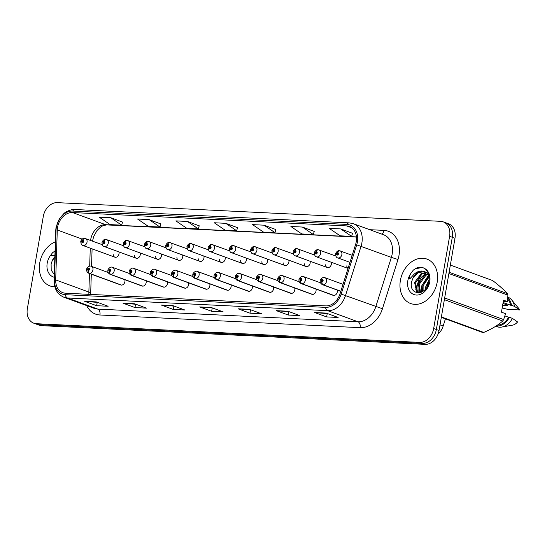 <?xml version="1.0" encoding="UTF-8"?>
<svg xmlns="http://www.w3.org/2000/svg" width="547" height="547" viewBox="0 0 547 547"><rect width="100%" height="100%" fill="white"/><g stroke="black" fill="none" stroke-linecap="round" stroke-linejoin="round"><path stroke-width="0.82" d="M142.781 286.143L110.802 274.43A2.468 1.532 -90.3 0 1 109.639 271.483A1.231 0.944 -69.9 0 0 110.015 269.076A1.231 0.944 -69.9 0 0 109.557 271.476A2.468 1.566 96 0 0 110.549 274.423A3.699 2.824 110.1 0 1 110.029 274.3L142.008 286.013A3.699 2.824 -69.9 0 0 146.152 282.676A3.699 2.824 -69.9 0 0 146.042 280.748M164.018 287.175L132.039 275.469A2.468 1.532 -90.3 0 1 130.877 272.515A1.231 0.944 -69.9 0 0 131.246 270.115A1.231 0.944 -69.9 0 0 130.795 272.515A2.468 1.566 96 0 0 131.786 275.456A3.699 2.824 110.1 0 1 131.259 275.332L163.238 287.045A3.699 2.824 -69.9 0 0 167.389 283.715A3.699 2.824 -69.9 0 0 167.279 281.78M185.248 288.214L153.276 276.502A2.468 1.532 -90.3 0 1 152.114 273.555A1.231 0.944 -69.9 0 0 152.483 271.148A1.231 0.944 -69.9 0 0 152.025 273.548A2.468 1.566 96 0 0 153.023 276.488A3.699 2.824 110.1 0 1 152.497 276.372L184.476 288.078A3.699 2.824 -69.9 0 0 188.626 284.748A3.699 2.824 -69.9 0 0 188.517 282.82M206.486 289.247L174.507 277.534A2.468 1.532 -90.3 0 1 173.344 274.587A1.231 0.944 -69.9 0 0 173.72 272.18A1.231 0.944 -69.9 0 0 173.262 274.58A2.468 1.566 96 0 0 174.261 277.527A3.699 2.824 110.1 0 1 173.734 277.404L205.713 289.117A3.699 2.824 -69.9 0 0 209.857 285.78A3.699 2.824 -69.9 0 0 209.754 283.852M227.723 290.279L195.744 278.573A2.468 1.532 -90.3 0 1 194.582 275.62A1.231 0.944 -69.9 0 0 194.958 273.22A1.231 0.944 -69.9 0 0 194.5 275.62A2.468 1.566 96 0 0 195.498 278.56A3.699 2.824 110.1 0 1 194.971 278.437L226.95 290.149A3.699 2.824 -69.9 0 0 231.094 286.819A3.699 2.824 -69.9 0 0 230.984 284.884M248.96 291.319L216.981 279.606A2.468 1.532 -90.3 0 1 215.819 276.659A1.231 0.944 -69.9 0 0 216.188 274.252A1.231 0.944 -69.9 0 0 215.737 276.652A2.468 1.566 96 0 0 216.728 279.592A3.699 2.824 110.1 0 1 216.209 279.476L248.181 291.182A3.699 2.824 -69.9 0 0 252.331 287.852A3.699 2.824 -69.9 0 0 252.222 285.924M270.197 292.351L238.218 280.638A2.468 1.532 -90.3 0 1 237.056 277.691A1.231 0.944 -69.9 0 0 237.425 275.285A1.231 0.944 -69.9 0 0 236.967 277.685A2.468 1.566 96 0 0 237.966 280.632A3.699 2.824 110.1 0 1 237.439 280.508L269.418 292.221A3.699 2.824 -69.9 0 0 273.568 288.884A3.699 2.824 -69.9 0 0 273.459 286.956M291.428 293.383L259.456 281.678A2.468 1.532 -90.3 0 1 258.287 278.724A1.231 0.944 -69.9 0 0 258.663 276.324A1.231 0.944 -69.9 0 0 258.205 278.724A2.468 1.566 96 0 0 259.203 281.664A3.699 2.824 110.1 0 1 258.676 281.541L290.655 293.254A3.699 2.824 -69.9 0 0 294.799 289.924A3.699 2.824 -69.9 0 0 294.696 287.989M312.665 294.423L280.686 282.71A2.468 1.532 -90.3 0 1 279.524 279.763A1.231 0.944 -69.9 0 0 279.9 277.356A1.231 0.944 -69.9 0 0 279.442 279.756A2.468 1.566 96 0 0 280.44 282.696A3.699 2.824 110.1 0 1 279.914 282.58L311.893 294.286A3.699 2.824 -69.9 0 0 316.036 290.956A3.699 2.824 -69.9 0 0 315.934 289.028M333.902 295.455L301.923 283.749A2.468 1.532 -90.3 0 1 300.761 280.796A1.231 0.944 -69.9 0 0 301.137 278.389A1.231 0.944 -69.9 0 0 300.679 280.789A2.468 1.566 96 0 0 301.671 283.736A3.699 2.824 110.1 0 1 301.151 283.613L333.13 295.325A3.699 2.824 -69.9 0 0 337.273 291.989A3.699 2.824 -69.9 0 0 337.164 290.06M121.543 285.11L89.564 273.397A2.468 1.532 -90.3 0 1 88.402 270.45A1.231 0.944 -69.9 0 0 88.778 268.044A1.231 0.944 -69.9 0 0 88.32 270.444A2.468 1.566 96 0 0 89.318 273.384A3.699 2.824 110.1 0 1 88.792 273.268L120.771 284.973A3.699 2.824 -69.9 0 0 124.914 281.643A3.699 2.824 -69.9 0 0 124.812 279.715M134.432 255.49A3.699 2.824 -69.9 0 0 136.1 258.205A3.699 2.824 -69.9 0 0 140.244 254.875A3.699 2.824 -69.9 0 0 140.141 252.94M155.669 256.529A3.699 2.824 -69.9 0 0 157.338 259.237A3.699 2.824 -69.9 0 0 161.481 255.907A3.699 2.824 -69.9 0 0 161.379 253.979M176.907 257.562A3.699 2.824 -69.9 0 0 178.575 260.276A3.699 2.824 -69.9 0 0 182.719 256.94A3.699 2.824 -69.9 0 0 182.609 255.011M198.137 258.601A3.699 2.824 -69.9 0 0 199.805 261.309A3.699 2.824 -69.9 0 0 203.956 257.979A3.699 2.824 -69.9 0 0 203.846 256.044M219.374 259.634A3.699 2.824 -69.9 0 0 221.043 262.341A3.699 2.824 -69.9 0 0 225.193 259.011A3.699 2.824 -69.9 0 0 225.084 257.083M240.612 260.666A3.699 2.824 -69.9 0 0 242.28 263.38A3.699 2.824 -69.9 0 0 246.423 260.044A3.699 2.824 -69.9 0 0 246.321 258.116M261.849 261.705A3.699 2.824 -69.9 0 0 263.517 264.413A3.699 2.824 -69.9 0 0 267.661 261.083A3.699 2.824 -69.9 0 0 267.558 259.148M283.086 262.738A3.699 2.824 -69.9 0 0 284.748 265.445A3.699 2.824 -69.9 0 0 288.898 262.116A3.699 2.824 -69.9 0 0 288.789 260.187M304.317 263.77A3.699 2.824 -69.9 0 0 305.985 266.485A3.699 2.824 -69.9 0 0 310.135 263.148A3.699 2.824 -69.9 0 0 310.026 261.22M325.554 264.81A3.699 2.824 -69.9 0 0 327.222 267.517A3.699 2.824 -69.9 0 0 331.366 264.187A3.699 2.824 -69.9 0 0 331.263 262.252M346.791 265.842A3.699 2.824 -69.9 0 0 348.063 268.365M113.195 254.458A3.699 2.824 -69.9 0 0 114.863 257.172A3.699 2.824 -69.9 0 0 119.014 253.835A3.699 2.824 -69.9 0 0 118.904 251.907M445.429 318.846L443.166 326.026A14.79 11.296 110.1 0 1 438.044 334.114M39.76 262.833A23.671 18.078 -69.9 0 0 50.023 285.951A23.671 18.078 -69.9 0 0 54.844 286.806A23.671 18.078 -69.9 0 1 50.023 285.951A23.671 18.078 -69.9 0 1 39.76 262.833A23.671 18.078 -69.9 0 1 55.35 241.856A23.671 18.078 -69.9 0 0 39.76 262.833M400.39 280.406A23.671 18.078 -69.9 0 0 410.647 303.523A23.671 18.078 -69.9 0 0 437.183 282.197A23.671 18.078 -69.9 0 0 426.927 259.08A23.671 18.078 -69.9 0 0 400.39 280.406A23.671 18.078 -69.9 0 0 410.647 303.523A23.671 18.078 -69.9 0 0 437.183 282.197A23.671 18.078 -69.9 0 0 426.927 259.08A23.671 18.078 -69.9 0 0 400.39 280.406M57.551 227.313A15.781 12.055 110.1 0 1 72.477 212.537L346.62 225.897A15.781 12.055 110.1 0 1 349.396 226.458A15.781 12.055 110.1 0 1 355.584 244.53L340.049 293.766A15.781 12.055 110.1 0 1 325.773 305.882L65.578 293.206A15.781 12.055 110.1 0 1 62.802 292.652A15.781 12.055 110.1 0 1 55.691 279.914L57.278 229.993A15.781 12.055 110.1 0 1 57.551 227.313M56.362 227.258A17.306 13.224 -69.9 0 0 56.061 230.198L54.474 280.112A17.306 13.224 -69.9 0 0 65.319 294.696L325.513 307.373A17.306 13.224 -69.9 0 0 341.171 294.088L356.712 244.844A17.306 13.224 -69.9 0 0 346.88 224.407L72.73 211.046A17.306 13.224 -69.9 0 0 56.362 227.258M33.764 323.188L39.145 325.157A14.79 11.296 -69.9 0 0 41.736 325.677L425.053 344.357A14.79 11.296 -69.9 0 0 439.043 330.504L454.981 238.266L452.287 237.282A14.79 11.296 -69.9 0 0 445.873 222.827A14.79 11.296 -69.9 0 1 452.287 237.282L436.356 329.52L452.287 237.282L449.6 236.297A14.79 11.296 -69.9 0 0 443.186 221.843A14.79 11.296 -69.9 0 0 440.588 221.323L57.271 202.643A14.79 11.296 -69.9 0 0 43.281 216.496L27.35 308.734A14.79 11.296 -69.9 0 0 33.764 323.188A14.79 11.296 -69.9 0 0 36.362 323.708L419.679 342.388A14.79 11.296 -69.9 0 0 433.668 328.535L449.6 236.297M425.053 344.357L422.366 343.372A14.79 11.296 -69.9 0 0 436.356 329.52A14.79 11.296 -69.9 0 1 422.366 343.372L39.049 324.692L422.366 343.372L419.679 342.388M36.451 324.173A14.79 11.296 -69.9 0 0 39.049 324.692A14.79 11.296 -69.9 0 1 36.451 324.173M352.548 233.295L340.726 228.919L329.226 228.359L340.138 235.819L351.639 236.379L352.562 233.254M314.217 231.422L302.395 227.053L290.895 226.492L301.807 233.952L313.308 234.513L314.231 231.388M275.886 229.555L264.064 225.186L252.564 224.626L263.476 232.085L274.977 232.646L275.893 229.521M122.555 222.089L110.733 217.713L99.233 217.152L110.152 224.612L121.653 225.173L122.569 222.048M160.893 223.955L149.064 219.579L137.564 219.026L148.483 226.479L159.984 227.039L160.9 223.914M199.224 225.822L187.395 221.453L175.895 220.892L186.814 228.345L198.315 228.906L199.231 225.788M237.555 227.689L225.726 223.32L214.233 222.759L225.145 230.212L236.646 230.772L237.562 227.655M287.852 311.222L299.811 315.605L288.31 315.045L276.351 310.662L287.852 311.222M326.183 313.089L338.142 317.472L326.641 316.911L314.689 312.528L326.183 313.089M172.859 305.623L184.811 309.999L173.317 309.438L161.358 305.062L172.859 305.623M134.528 303.756L146.48 308.132L134.979 307.571L123.027 303.195L134.528 303.756M96.197 301.882L108.149 306.265L96.648 305.705L84.696 301.322L96.197 301.882M249.521 309.356L261.48 313.732L249.979 313.171L238.02 308.795L249.521 309.356M211.19 307.489L223.142 311.865L211.648 311.305L199.689 306.929L211.19 307.489M211.648 311.305L212.222 307.975M212.564 307.988L200.113 307.024A3.945 2.475 -87.2 0 1 199.689 306.929M249.979 313.171L250.553 309.841M250.895 309.862L238.451 308.891A3.945 2.475 -87.2 0 1 238.02 308.795M96.648 305.705L97.222 302.375M97.571 302.388L85.12 301.418A3.945 2.475 -87.2 0 1 84.696 301.322M134.979 307.571L135.56 304.241M135.902 304.255L123.451 303.284A3.945 2.475 -87.2 0 1 123.027 303.195M173.317 309.438L173.891 306.108M174.233 306.122L161.782 305.151A3.945 2.475 -87.2 0 1 161.358 305.062M326.641 316.911L327.215 313.581M327.557 313.595L315.113 312.624A3.945 2.475 -87.2 0 1 314.689 312.528M288.31 315.045L288.884 311.708M289.226 311.728L276.782 310.758A3.945 2.475 -87.2 0 1 276.351 310.662M225.726 223.32L236.646 230.772M187.395 221.453L198.315 228.906M149.064 219.579L159.984 227.039M110.733 217.713L121.653 225.173M264.064 225.186L274.977 232.646M302.395 227.053L313.308 234.513M340.726 228.919L351.639 236.379M454.981 238.266A14.79 11.296 -69.9 0 0 448.567 223.812L443.186 221.843M84.484 238.335A2.468 1.532 89.7 0 0 84.306 238.321A2.468 1.532 89.7 0 0 82.829 240.236A1.231 0.944 -69.9 0 0 82.46 242.642A1.231 0.944 -69.9 0 0 82.912 240.242L82.761 240.96A0.492 0.376 110.1 0 1 82.494 241.904A0.492 0.376 110.1 0 1 82.734 240.96L82.829 240.236M82.912 240.242A2.468 1.566 -84 0 1 84.662 238.335A2.468 1.566 -84 0 1 84.908 238.396A3.699 2.824 110.1 0 1 85.428 238.513A3.699 2.824 110.1 0 1 87.035 242.13A3.699 2.824 110.1 0 1 82.884 245.459C81.681 245.364 80.977 244.051 80.771 241.521C80.635 240.536 83.103 237.706 84.306 238.321M88.498 269.739L88.47 269.726A0.492 0.376 110.1 0 1 88.737 268.782A0.492 0.376 110.1 0 1 88.505 269.726L88.402 270.45M88.32 270.444L88.47 269.726M121.29 285.096L89.318 273.384M105.721 239.367A2.468 1.532 89.7 0 0 105.544 239.354A2.468 1.532 89.7 0 0 104.067 241.275A1.231 0.944 -69.9 0 0 103.691 243.675A1.231 0.944 -69.9 0 0 104.149 241.275L103.998 241.993A0.492 0.376 110.1 0 1 103.732 242.936A0.492 0.376 110.1 0 1 103.964 241.993L104.067 241.275M104.149 241.275A2.468 1.566 -84 0 1 105.899 239.374A2.468 1.566 -84 0 1 106.139 239.429A3.699 2.824 110.1 0 1 106.665 239.552A3.699 2.824 110.1 0 1 108.272 243.162A3.699 2.824 110.1 0 1 104.121 246.492C102.918 246.396 102.214 245.083 102.009 242.553C101.872 241.569 104.333 238.738 105.544 239.354M126.952 240.406A2.468 1.532 89.7 0 0 126.781 240.386A2.468 1.532 89.7 0 0 125.304 242.307A1.231 0.944 -69.9 0 0 124.928 244.707A1.231 0.944 -69.9 0 0 125.386 242.314L125.236 243.032A0.492 0.376 110.1 0 1 124.969 243.969A0.492 0.376 110.1 0 1 125.201 243.025L125.304 242.307M125.386 242.314A2.468 1.566 -84 0 1 127.136 240.406A2.468 1.566 -84 0 1 127.376 240.461A3.699 2.824 110.1 0 1 127.902 240.584A3.699 2.824 110.1 0 1 129.502 244.194A3.699 2.824 110.1 0 1 125.359 247.531C124.155 247.429 123.451 246.116 123.239 243.593C123.102 242.601 125.571 239.777 126.781 240.386M148.189 241.439A2.468 1.532 89.7 0 0 148.018 241.425A2.468 1.532 89.7 0 0 146.534 243.34A1.231 0.944 -69.9 0 0 146.165 245.747A1.231 0.944 -69.9 0 0 146.623 243.347L146.473 244.065A0.492 0.376 110.1 0 1 146.199 245.008A0.492 0.376 110.1 0 1 146.439 244.065L146.534 243.34M146.623 243.347A2.468 1.566 -84 0 1 148.374 241.439A2.468 1.566 -84 0 1 148.613 241.5A3.699 2.824 110.1 0 1 149.14 241.617A3.699 2.824 110.1 0 1 150.74 245.234A3.699 2.824 110.1 0 1 146.596 248.564C145.393 248.468 144.688 247.155 144.476 244.625C144.34 243.641 146.808 240.81 148.018 241.425M169.426 242.471A2.468 1.532 89.7 0 0 169.255 242.458A2.468 1.532 89.7 0 0 167.772 244.379A1.231 0.944 -69.9 0 0 167.403 246.779A1.231 0.944 -69.9 0 0 167.854 244.379L167.71 245.097A0.492 0.376 110.1 0 1 167.437 246.041A0.492 0.376 110.1 0 1 167.676 245.097L167.772 244.379M167.854 244.379A2.468 1.566 -84 0 1 169.604 242.478A2.468 1.566 -84 0 1 169.85 242.533A3.699 2.824 110.1 0 1 170.37 242.656A3.699 2.824 110.1 0 1 171.977 246.266A3.699 2.824 110.1 0 1 167.833 249.596C166.63 249.5 165.919 248.188 165.714 245.658C165.577 244.673 168.045 241.842 169.255 242.458M109.735 270.772L109.708 270.758A0.492 0.376 110.1 0 1 109.974 269.815A0.492 0.376 110.1 0 1 109.735 270.758L109.639 271.483M109.557 271.476L109.708 270.758M142.528 286.129L110.549 274.423M130.972 271.804L130.938 271.791A0.492 0.376 110.1 0 1 131.212 270.854A0.492 0.376 110.1 0 1 130.972 271.797L130.877 272.515M130.795 272.515L130.938 271.791M163.765 287.168L131.786 275.456M152.21 272.844L152.175 272.83A0.492 0.376 110.1 0 1 152.449 271.886A0.492 0.376 110.1 0 1 152.21 272.83L152.114 273.555M152.025 273.548L152.175 272.83M185.002 288.201L153.023 276.488M54.392 271.948L53.955 264.939L54.686 262.669M54.878 256.693A11.145 8.513 -69.9 0 0 52.252 260.721L54.864 257.076M52.252 260.721L51.103 263.9L51.199 270.197L54.31 274.444M55.056 250.943L52.574 252.693L50.529 255.428L54.912 255.497M52.574 252.693L55.056 251.059M425.655 288.823L425.969 286.683L429.053 280.584M422.38 291.722L422.175 285.295L428.992 276.208M423.084 291.264L423.125 285.637L429.094 277.035M419.925 292.734L418.38 283.9L424.964 274.943L427.775 273.938M420.493 292.577L419.323 284.249L425.915 275.285L428.137 274.409M418.209 292.946L416.657 291.9L414.585 282.512L421.169 273.548L426.181 272.433M418.51 292.939L417.607 292.242L415.529 282.861L422.12 273.897L426.598 272.748M426.94 286.929L428.622 282.833M424.451 271.503A11.145 8.513 -69.9 0 0 424.41 271.49A11.145 8.513 -69.9 0 0 412.882 278.293L418.325 272.509L424.848 271.668L426.674 272.816L428.903 275.688M412.882 278.293L411.727 281.473C408.083 295.975 426.708 296.46 428.848 281.869C429.778 275.825 428.315 271.339 424.465 268.413L422.058 267.216C418.975 266.833 416.021 267.852 413.204 270.266L415.364 268.803L422.578 267.401M413.204 270.266L411.153 273.001C409.778 274.943 409.32 276.919 409.785 278.929L414.182 274.143C417.641 271.114 421.197 270.293 424.834 271.661L424.41 271.49M444.663 297.985L503.657 319.585L505.551 313.663L501.455 312.166L503.527 300.153L507.623 301.657L507.883 295.127A26.625 20.335 -69.9 0 0 507.459 293.623C503.992 289.821 499.062 285.472 492.669 280.57L450.345 265.076M507.623 301.657L503.288 301.568M503.124 302.484L510.672 305.247A14.79 11.296 -69.9 0 0 507.78 299.216M510.672 305.247L511.507 305.288A15.781 12.055 -69.9 0 0 507.828 297.924M511.507 305.288L514.495 306.382A15.781 12.055 -69.9 0 0 511.718 299.975A15.781 12.055 -69.9 0 0 507.855 297.117M514.495 306.382L519.65 309.951A9.86 7.535 -69.9 0 0 518.597 308.255L511.718 299.975M519.65 309.951L507.678 309.37L502.18 307.961M502.597 305.561L507.862 305.24L502.96 303.448M449.108 272.256L507.459 293.623M507.883 295.127L448.889 273.527M441.388 316.932L483.712 332.432C491.466 329.178 497.804 325.376 502.72 321.027L444.376 299.66M502.72 321.027A26.625 20.335 -69.9 0 0 503.657 319.585M483.712 332.432A26.625 20.335 -69.9 0 1 482.351 332.364L441.32 317.335M497.387 325.164A14.79 11.296 -69.9 0 0 508.594 317.253L504.902 315.899M496.013 326.074A15.781 12.055 -69.9 0 0 509.435 317.294L508.594 317.253M495.705 326.272L496.744 326.655A15.781 12.055 -69.9 0 0 501.797 327.058A15.781 12.055 -69.9 0 0 512.423 318.388L509.435 317.294M501.797 327.058L512.395 325.178A9.86 7.535 -69.9 0 0 517.578 321.964L512.423 318.388M418.168 292.707L417.881 284.556L420.93 277.664L426.366 272.748M421.484 292.194L421.675 285.944L428.602 275.127M425.142 289.418L425.47 287.339L429.142 279.626M190.664 243.511A2.468 1.532 89.7 0 0 190.486 243.49A2.468 1.532 89.7 0 0 189.009 245.412A1.231 0.944 -69.9 0 0 188.633 247.812A1.231 0.944 -69.9 0 0 189.091 245.418L188.941 246.136A0.492 0.376 110.1 0 1 188.674 247.08A0.492 0.376 110.1 0 1 188.906 246.129L189.009 245.412M189.091 245.418A2.468 1.566 -84 0 1 190.841 243.511A2.468 1.566 -84 0 1 191.088 243.565A3.699 2.824 110.1 0 1 191.607 243.688A3.699 2.824 110.1 0 1 193.214 247.299A3.699 2.824 110.1 0 1 189.064 250.635C187.86 250.533 187.156 249.22 186.951 246.697C186.814 245.706 189.276 242.882 190.486 243.49M211.901 244.543A2.468 1.532 89.7 0 0 211.723 244.53A2.468 1.532 89.7 0 0 210.246 246.444A1.231 0.944 -69.9 0 0 209.87 248.851A1.231 0.944 -69.9 0 0 210.328 246.451L210.178 247.169A0.492 0.376 110.1 0 1 209.911 248.112A0.492 0.376 110.1 0 1 210.144 247.169L210.246 246.444M210.328 246.451A2.468 1.566 -84 0 1 212.079 244.543A2.468 1.566 -84 0 1 212.318 244.605A3.699 2.824 110.1 0 1 212.845 244.721A3.699 2.824 110.1 0 1 214.451 248.338A3.699 2.824 110.1 0 1 210.301 251.668C209.098 251.572 208.393 250.259 208.188 247.729C208.051 246.745 210.513 243.914 211.723 244.53M233.131 245.576A2.468 1.532 89.7 0 0 232.96 245.562A2.468 1.532 89.7 0 0 231.484 247.483A1.231 0.944 -69.9 0 0 231.107 249.883A1.231 0.944 -69.9 0 0 231.566 247.483L231.415 248.201A0.492 0.376 110.1 0 1 231.149 249.145A0.492 0.376 110.1 0 1 231.381 248.201L231.484 247.483M231.566 247.483A2.468 1.566 -84 0 1 233.316 245.582A2.468 1.566 -84 0 1 233.555 245.637A3.699 2.824 110.1 0 1 234.082 245.76A3.699 2.824 110.1 0 1 235.682 249.37A3.699 2.824 110.1 0 1 231.538 252.7C230.335 252.605 229.631 251.292 229.419 248.762C229.282 247.777 231.75 244.947 232.96 245.562M173.447 273.876L173.413 273.862A0.492 0.376 110.1 0 1 173.679 272.919A0.492 0.376 110.1 0 1 173.447 273.862L173.344 274.587M173.262 274.58L173.413 273.862M206.24 289.233L174.261 277.527M194.5 275.62L194.65 274.895A0.492 0.376 110.1 0 1 194.917 273.958A0.492 0.376 110.1 0 1 194.684 274.902L194.582 275.62M227.47 290.272L195.498 278.56M215.915 275.948L215.88 275.934A0.492 0.376 110.1 0 1 216.154 274.991A0.492 0.376 110.1 0 1 215.915 275.934L215.819 276.659M215.737 276.652L215.88 275.934M248.707 291.305L216.728 279.592M254.369 246.615A2.468 1.532 89.7 0 0 254.198 246.594A2.468 1.532 89.7 0 0 252.714 248.516A1.231 0.944 -69.9 0 0 252.345 250.916A1.231 0.944 -69.9 0 0 252.803 248.523L252.652 249.241A0.492 0.376 110.1 0 1 252.379 250.184A0.492 0.376 110.1 0 1 252.618 249.234L252.714 248.516M252.803 248.523A2.468 1.566 -84 0 1 254.553 246.615A2.468 1.566 -84 0 1 254.793 246.67A3.699 2.824 110.1 0 1 255.319 246.793A3.699 2.824 110.1 0 1 256.919 250.403A3.699 2.824 110.1 0 1 252.776 253.74C251.572 253.637 250.861 252.324 250.656 249.801C250.519 248.81 252.987 245.986 254.198 246.594M275.606 247.647A2.468 1.532 89.7 0 0 275.428 247.634A2.468 1.532 89.7 0 0 273.951 249.548A1.231 0.944 -69.9 0 0 273.582 251.955A1.231 0.944 -69.9 0 0 274.033 249.555L273.883 250.273A0.492 0.376 110.1 0 1 273.616 251.217A0.492 0.376 110.1 0 1 273.856 250.273L273.951 249.548M274.033 249.555A2.468 1.566 -84 0 1 275.784 247.647A2.468 1.566 -84 0 1 276.03 247.709A3.699 2.824 110.1 0 1 276.55 247.825A3.699 2.824 110.1 0 1 278.156 251.442A3.699 2.824 110.1 0 1 274.006 254.772C272.803 254.676 272.098 253.364 271.893 250.834C271.756 249.849 274.225 247.018 275.428 247.634M296.843 248.68A2.468 1.532 89.7 0 0 296.665 248.666A2.468 1.532 89.7 0 0 295.189 250.588A1.231 0.944 -69.9 0 0 294.812 252.987A1.231 0.944 -69.9 0 0 295.271 250.588L295.12 251.305A0.492 0.376 110.1 0 1 294.854 252.249A0.492 0.376 110.1 0 1 295.086 251.305L295.189 250.588M295.271 250.588A2.468 1.566 -84 0 1 297.021 248.687A2.468 1.566 -84 0 1 297.26 248.741A3.699 2.824 110.1 0 1 297.787 248.864A3.699 2.824 110.1 0 1 299.394 252.475A3.699 2.824 110.1 0 1 295.243 255.805C294.04 255.709 293.336 254.396 293.13 251.866C292.994 250.882 295.455 248.051 296.665 248.666M318.074 249.719A2.468 1.532 89.7 0 0 317.903 249.705A2.468 1.532 89.7 0 0 316.426 251.62A1.231 0.944 -69.9 0 0 316.05 254.02A1.231 0.944 -69.9 0 0 316.508 251.627L316.357 252.345A0.492 0.376 110.1 0 1 316.091 253.288A0.492 0.376 110.1 0 1 316.323 252.345L316.426 251.62M316.508 251.627A2.468 1.566 -84 0 1 318.258 249.719A2.468 1.566 -84 0 1 318.498 249.774A3.699 2.824 110.1 0 1 319.024 249.897A3.699 2.824 110.1 0 1 320.624 253.507A3.699 2.824 110.1 0 1 316.481 256.844C315.277 256.741 314.573 255.428 314.361 252.905C314.224 251.914 316.692 249.09 317.903 249.705M339.311 250.752A2.468 1.532 89.7 0 0 339.14 250.738A2.468 1.532 89.7 0 0 337.656 252.652A1.231 0.944 -69.9 0 0 337.287 255.059A1.231 0.944 -69.9 0 0 337.745 252.659L337.595 253.377A0.492 0.376 110.1 0 1 337.321 254.321A0.492 0.376 110.1 0 1 337.561 253.377L337.656 252.652M337.745 252.659A2.468 1.566 -84 0 1 339.496 250.752A2.468 1.566 -84 0 1 339.735 250.813A3.699 2.824 110.1 0 1 340.261 250.929A3.699 2.824 110.1 0 1 341.861 254.546A3.699 2.824 110.1 0 1 337.718 257.876C336.514 257.781 335.81 256.468 335.598 253.938C335.461 252.953 337.93 250.123 339.14 250.738M237.152 276.98L237.118 276.967A0.492 0.376 110.1 0 1 237.391 276.023A0.492 0.376 110.1 0 1 237.152 276.967L237.056 277.691M236.967 277.685L237.118 276.967M269.945 292.337L237.966 280.632M258.389 278.013L258.355 278.006A0.492 0.376 110.1 0 1 258.622 277.062A0.492 0.376 110.1 0 1 258.389 278.006L258.287 278.724M258.205 278.724L258.355 278.006M291.182 293.377L259.203 281.664M279.626 279.052L279.592 279.038A0.492 0.376 110.1 0 1 279.859 278.095A0.492 0.376 110.1 0 1 279.626 279.038L279.524 279.763M279.442 279.756L279.592 279.038M312.412 294.409L280.44 282.696M300.857 280.085L300.829 280.071A0.492 0.376 110.1 0 1 301.096 279.127A0.492 0.376 110.1 0 1 300.857 280.071L300.761 280.796M300.679 280.789L300.829 280.071M333.649 295.442L301.671 283.736M340.843 291.257L323.161 284.782A2.468 1.532 -90.3 0 1 321.998 281.828A1.231 0.944 -69.9 0 0 322.368 279.428A1.231 0.944 -69.9 0 0 321.916 281.828L322.06 281.11A0.492 0.376 110.1 0 1 322.333 280.167A0.492 0.376 110.1 0 1 322.094 281.11L322.06 281.11M321.916 281.828A2.468 1.566 96 0 0 322.908 284.768A3.699 2.824 110.1 0 1 322.388 284.645L340.795 291.394M340.815 291.325L322.908 284.768M322.094 281.11L321.998 281.828M440.02 324.87L443.166 326.026M72.477 212.537L105.646 224.687A15.781 12.055 -69.9 0 0 90.727 239.463A15.781 12.055 -69.9 0 0 90.59 240.4M369.69 229.685L383.98 230.383A4.93 3.097 -87.2 0 1 381.628 234.061M383.98 230.383A24.656 18.83 110.1 0 1 398.995 255.34A24.656 18.83 110.1 0 1 397.984 259.497L382.449 308.734A24.656 18.83 110.1 0 1 360.145 327.667L99.944 314.99A24.656 18.83 110.1 0 1 86.7 305.602M356.712 244.844L391.365 257.384A19.726 15.063 -69.9 0 0 392.172 254.054A19.726 15.063 -69.9 0 0 383.625 234.786L353.321 223.689A19.726 15.063 110.1 0 1 361.061 246.287L345.519 295.524A19.726 15.063 110.1 0 1 327.68 310.669L67.479 297.992A4.93 3.097 -87.2 0 1 65.319 294.696M346.88 224.407A4.93 3.097 -87.2 0 1 349.266 222.875L75.117 209.515C70.043 209.029 64.252 212.92 63.903 213.535L59.322 218.821L56.033 227.456L55.705 230.649A4.93 1.265 1.8 0 1 56.061 230.198M325.513 307.373A4.93 3.097 92.8 0 0 327.68 310.669L357.984 321.766A19.726 15.063 -69.9 0 0 375.823 306.621L391.365 257.384L397.984 259.497M341.171 294.088L382.449 308.734M55.705 230.649L54.112 280.57A4.93 1.265 1.8 0 1 54.474 280.112M99.944 314.99A4.93 3.097 -87.2 0 0 97.783 309.089L67.479 297.992A19.726 15.063 110.1 0 1 64.02 297.294L94.323 308.392A19.726 15.063 -69.9 0 0 97.783 309.089L357.984 321.766A4.93 3.097 -87.2 0 1 360.145 327.667M75.117 209.515A4.93 3.097 92.8 0 0 72.73 211.046M36.362 323.708L41.736 325.677M433.668 328.535L439.043 330.504M346.62 225.897L351.871 227.819M356.439 236.906L105.646 224.687A8.875 5.573 -87.2 0 0 106.713 224.906L103.178 225.59L100.764 226.923L97.024 230.519L93.653 236.605L92.498 241.104M57.278 229.993L82.166 239.107M55.691 279.914L88.86 292.064A15.781 12.055 -69.9 0 0 88.935 294.348M90.262 248.16L89.687 266.17M89.455 273.507L88.86 292.064A8.875 2.277 -178.2 0 1 90.679 293.513L90.672 294.43M211.422 307.571L200.113 307.024M173.091 305.705L161.782 305.151M134.753 303.838L123.451 303.284M96.422 301.971L85.12 301.418M249.753 309.438L238.451 308.891M288.084 311.311L276.782 310.758M326.415 313.178L315.113 312.624M415.823 289.52L420.383 275.052M421.306 272.139L421.525 271.435M108.135 272.474L91.335 266.321A3.699 2.824 110.1 0 1 92.935 269.931A3.699 2.824 110.1 0 1 89.564 273.397M129.372 273.507L112.573 267.353A3.699 2.824 110.1 0 1 114.173 270.97A3.699 2.824 110.1 0 1 110.802 274.43M150.61 274.539L133.803 268.392A3.699 2.824 110.1 0 1 135.41 272.003A3.699 2.824 110.1 0 1 132.039 275.469M171.847 275.579L155.04 269.425A3.699 2.824 110.1 0 1 156.647 273.035A3.699 2.824 110.1 0 1 153.276 276.502M50.529 255.428A14.106 10.776 -69.9 0 0 47.199 263.196A14.106 10.776 -69.9 0 0 54.221 277.247M411.153 273.001A14.106 10.776 -69.9 0 0 407.823 280.768A14.106 10.776 -69.9 0 0 416.411 295.045A14.106 10.776 -69.9 0 0 429.751 281.835A14.106 10.776 -69.9 0 0 424.465 268.413M193.084 276.611L176.278 270.457A3.699 2.824 110.1 0 1 177.878 274.074A3.699 2.824 110.1 0 1 174.507 277.534M214.315 277.65L197.515 271.497A3.699 2.824 110.1 0 1 199.115 275.107A3.699 2.824 110.1 0 1 195.744 278.573M235.552 278.683L218.752 272.529A3.699 2.824 110.1 0 1 220.352 276.139A3.699 2.824 110.1 0 1 216.981 279.606M256.789 279.715L239.983 273.562A3.699 2.824 110.1 0 1 241.589 277.179A3.699 2.824 110.1 0 1 238.218 280.638M278.026 280.755L261.22 274.601A3.699 2.824 110.1 0 1 262.827 278.211A3.699 2.824 110.1 0 1 259.456 281.678M299.257 281.787L282.457 275.633A3.699 2.824 110.1 0 1 284.057 279.243A3.699 2.824 110.1 0 1 280.686 282.71M320.494 282.82L303.694 276.666A3.699 2.824 110.1 0 1 305.294 280.283A3.699 2.824 110.1 0 1 301.923 283.749M343.024 284.331L324.925 277.705A3.699 2.824 110.1 0 1 326.532 281.315A3.699 2.824 110.1 0 1 323.161 284.782M54.112 280.57C54.146 288.857 57.449 294.43 64.02 297.294M353.321 223.689L349.266 222.875M92.101 248.837L91.54 266.396M91.294 274.184L90.679 293.513M356.453 237.077L106.713 224.906M114.863 257.172L82.884 245.459M102.234 244.666L84.662 238.335M91.335 266.321C89.216 264.96 86.166 268.734 86.672 269.329C86.385 270.97 87.089 272.283 88.792 273.268M136.1 258.205L104.121 246.492M123.472 245.706L105.899 239.374M157.338 259.237L125.359 247.531M144.702 246.738L127.136 240.406M178.575 260.276L146.596 248.564M165.939 247.77L148.374 241.439M199.805 261.309L167.833 249.596M187.177 248.81L169.604 242.478M112.573 267.353C110.453 265.992 107.403 269.774 107.909 270.362C107.622 272.009 108.327 273.322 110.029 274.3M133.803 268.392C131.683 267.025 128.641 270.806 129.147 271.394C128.853 273.042 129.557 274.355 131.259 275.332M155.04 269.425C152.921 268.064 149.871 271.838 150.384 272.433C150.09 274.074 150.794 275.387 152.497 276.372M221.043 262.341L189.064 250.635M208.414 249.842L190.841 243.511M242.28 263.38L210.301 251.668M229.651 250.875L212.079 244.543M263.517 264.413L231.538 252.7M250.882 251.914L233.316 245.582M176.278 270.457C174.158 269.097 171.108 272.878 171.621 273.466C171.327 275.114 172.031 276.426 173.734 277.404M197.515 271.497C195.395 270.129 192.346 273.91 192.852 274.498C192.565 276.146 193.269 277.459 194.971 278.437M218.752 272.529C216.626 271.168 213.583 274.943 214.089 275.538C213.795 277.179 214.506 278.491 216.209 279.476M284.748 265.445L252.776 253.74M272.119 252.946L254.553 246.615M305.985 266.485L274.006 254.772M293.356 253.979L275.784 247.647M327.222 267.517L295.243 255.805M314.593 255.018L297.021 248.687M348.049 268.406L316.481 256.844M335.824 256.051L318.258 249.719M349.957 262.362L337.718 257.876M352.186 255.299L339.496 250.752M239.983 273.562C237.863 272.201 234.813 275.982 235.326 276.57C235.032 278.218 235.736 279.531 237.439 280.508M261.22 274.601C259.1 273.233 256.051 277.014 256.564 277.602C256.269 279.25 256.974 280.563 258.676 281.541M282.457 275.633C280.337 274.273 277.288 278.047 277.794 278.642C277.507 280.283 278.211 281.596 279.914 282.58M303.694 276.666C301.575 275.305 298.525 279.086 299.031 279.674C298.744 281.322 299.448 282.635 301.151 283.613M324.925 277.705C322.805 276.338 319.763 280.119 320.268 280.707C319.974 282.355 320.686 283.667 322.388 284.645M443.651 324.48L443.398 325.294"/></g></svg>
